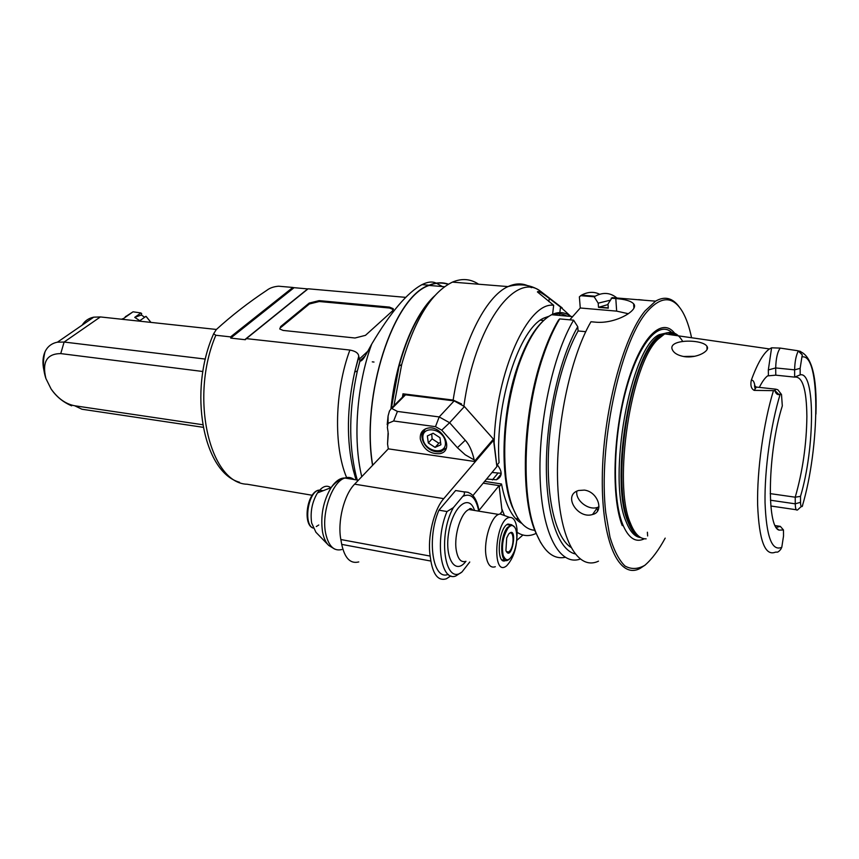 <?xml version="1.0" encoding="UTF-8"?>
<svg xmlns="http://www.w3.org/2000/svg" width="859" height="859" viewBox="0 0 859 859"><rect width="100%" height="100%" fill="white"/><g stroke="black" fill="none" stroke-linecap="round" stroke-linejoin="round"><path stroke-width="1.29" d="M392.531 310.872L365.472 335.343L355.003 338.006L283.105 330.425L279.755 328.986L280.689 326.538L309.208 303.087L319.097 300.629L389.438 307.103L393.218 308.671L392.531 310.872M389.438 307.103L389.567 308.016L319.247 301.52L319.097 300.629M309.208 303.087L309.369 303.979L319.247 301.52M309.369 303.979L280.861 327.44M389.567 308.016L393.368 309.605M279.755 328.986L280.689 326.538M361.757 476.681C352.695 439.454 356.678 384.821 371.722 344.072L365.73 354.992C363.336 359.277 361.424 361.306 359.975 361.091L358.74 356.217C358.439 353.135 355.486 351.084 349.892 350.053L246.372 338.629L308.134 288.796L405.727 297.364M294.025 287.733L292.855 287.454L230.577 336.889L215.834 335.257C189.27 397.287 209.714 483.499 247.199 484.24L312.204 495.267M230.577 336.889L230.749 338.102L245.298 339.713L246.372 338.629M231.103 337.748L294.089 287.679L307.962 288.935M239.511 482.253C202.874 472.085 188.078 390.856 213.655 333.743L216.285 329.577C231.619 315.597 248.509 302.475 266.956 290.224C269.898 287.937 273.774 286.605 278.595 286.208L292.855 287.454M213.655 333.743L215.834 335.257M202.692 424.722L74.69 405.759L81.938 409.228L203.153 427.31M82.196 325.121C84.826 320.847 88.681 318.195 93.738 317.164L100.374 316.939L216.414 329.459M205.355 359.083L64.124 342.043L57.424 342.183C51.68 343.321 47.546 346.499 45.044 351.739C42.703 356.968 42.327 363.174 43.927 370.336M125.919 316.434L133.048 311.806L140.908 312.966L134.734 317.368L139.802 320.729L145.955 316.316L150.905 322.393M125.328 316.692L129 314.652M140.908 312.966L141.703 313.685L141.327 315.006L144.677 317.229M146.255 316.584L150.959 322.404M122.279 318.85L123.202 318.764M134.734 317.368L141.327 315.006M74.69 405.759C65.681 404.041 57.8 398.436 51.068 388.923L45.914 378.529C41.93 362.026 46.869 353.715 60.742 353.597L202.885 371.507M245.244 339.305L307.747 288.882M371.722 344.072C390.598 312.279 407.37 292.468 422.037 284.619C427.728 281.773 432.431 281.28 436.157 283.137M436.544 283.33L442.396 286.541M448.43 284.179C442.288 282.063 435.846 282.407 429.092 285.199C393.261 296.666 360.812 395.569 372.548 465.363M372.677 465.234C360.973 395.569 393.358 296.892 429.103 285.446C435.749 282.697 442.095 282.332 448.14 284.34M434.751 295.743C414.092 314.437 395.795 360.243 390.985 408.401M355.733 476.702L355.358 477.668M403.333 396.278L402.978 393.809L453.144 400.069L461.584 403.966M521.885 523.453C512.447 518.514 505.661 505.36 501.506 483.982L499.24 486.785L501.785 508.753L504.48 515.54M552.595 314.276L553.679 305.289C528.21 301.369 495.879 371.775 494.118 442.696L496.76 465.395L499.058 462.614C494.805 403.601 519.394 327.687 544.219 317.948L548.976 316.262M483.424 427.9L465.052 407.263M393.927 405.77L401.658 364.646C414.51 319.849 431.443 292.339 452.435 282.117C461.884 278.133 470.603 278.831 478.603 284.222M402.978 393.809L402.452 397.169M391.35 408.283L399.081 365.988C407.66 334.849 419.117 311.935 433.441 297.235M516.785 519.781L518.417 518.943M484.648 481.384L501.506 483.982M517.236 532.397C523.228 536.284 529.563 536.607 536.22 533.342M553.679 305.289L537.423 291.942C537.863 290.6 541.814 292.769 549.255 298.427L560.519 307.007L559.843 312.569M570.87 316.456L560.519 307.007M559.692 313.814L559.499 315.436M430.166 556.074C427.191 537.605 433.849 509.688 443.749 498.649L475.338 461.627L474.222 459.952C472.16 450.996 469.164 444.425 465.245 440.248L457.418 447.722L441.741 430.155L435.481 426.665L393.647 420.985L388.021 423.358L387.366 427.342L388.118 432.238L387.549 444.028L388.3 448.849L354.627 484.165C344.083 494.677 337.329 521.563 340.851 539.538L430.166 556.074L430.896 561.067C433.441 575.283 438.605 581.199 446.369 578.794L450.835 575.895M474.222 459.952L465.202 454.776L457.418 447.722M441.741 430.155L449.611 422.714L465.245 440.248M403.451 396.16L405.512 394.818L454.143 400.895L464.418 406.543L449.611 422.714L439.196 416.937L435.481 426.665M393.647 420.985L397.427 411.429L439.196 416.937L454.143 400.895M397.427 411.429L391.425 408.293L389.428 411.085L388.085 415.971L387.184 424.69M464.418 406.543L493.41 439.121L496.889 466.587L472.922 495.557M483.188 483.155L499.1 485.614L502.086 511.363L500.432 513.897M358.772 561.926C350.397 564.073 344.706 558.221 341.721 544.381L340.851 539.538M388.289 433.451L387.549 444.028M499.1 485.614L478.968 510.471M448.452 574.564L447.947 574.467C432.796 580.695 426.483 538.829 438.949 510.182L455.635 490.521L460.896 491.348M493.807 439.948L475.338 461.584L388.3 448.849M420.33 439.174C419.804 433.408 422.145 429.768 427.353 428.254C442.17 424.26 455.141 450.782 439.883 453.659C429.962 454.207 423.444 449.375 420.33 439.174M428.33 442.976L435.083 447.389L440.903 444.769L439.948 437.682L433.14 433.258L427.342 435.921L428.33 442.976L432.12 438.852L438.852 443.244L440.57 442.321M435.083 447.389L438.852 443.244M432.12 438.852L431.712 433.902M455.635 490.521L463.935 491.874C464.891 493.27 464.494 494.784 462.733 496.427L453.359 507.637L447.013 511.534L438.949 510.182M469.766 562.001L461.992 571.965L455.839 575.97C440.807 582.252 434.611 540.29 447.013 511.534M495.332 566.725C490.521 568.368 487.386 564.503 485.926 555.118C483.767 540.225 490.94 517.268 498.51 514.412L500.056 513.94L504.05 515.389M517 528.972C517.655 545.358 514.208 557.641 506.638 565.813C491.359 578.429 494.945 518.793 509.645 517.419C513.521 517.204 515.969 521.059 517 528.972M505.865 560.401L505.683 560.487C495.729 565.995 498.037 527.78 507.937 524.033L511.814 524.795M328.063 544.756L315.929 532.269L311.645 523.002C310.11 512.082 312.053 502.043 317.486 492.894C322.114 486.398 326.592 484.669 330.919 487.708M514.777 527.233L511.62 524.785L507.379 527.533C499.466 536.918 500.013 564.739 507.927 560.154L509.451 559.102M507.991 528.135C503.052 536.403 501.441 545.486 503.17 555.386C506.295 562.42 510.042 560.981 514.401 551.081C517.075 542.813 517.537 535.554 515.776 529.305C513.886 524.666 511.298 524.28 507.991 528.135M508.668 534.073C518.385 523.85 511.781 563.483 505.919 550.576L506.692 537.992L508.668 534.073M509.258 533.396L509.677 533.149C513.983 530.69 514.273 545.583 510.042 550.737L508.496 552.122L506.241 551.392M628.359 313.728L616.655 311.13L580.265 307.994L579.374 296.849L581.543 295.131C588.007 291.727 594.052 291.448 599.668 294.272M580.566 295.679L594.17 296.784L595.137 296.237C603.05 292.039 610.244 292.575 616.719 297.837L616.805 297.998M638.656 299.619L643.917 300.199M594.17 296.784L598.197 303.173L598.508 307.329L608.29 308.166L608 304L612.123 297.611L655.567 301.155L645.023 310.958C622.711 337.845 602.782 413.662 602.288 478.098C601.601 542.716 619.393 579.578 640.009 568.465L645.152 565.072M611.178 298.17L615.806 298.556L616.655 311.13M598.487 561.152C578.365 570.806 560.154 540.998 557.738 485.045C555.193 429.285 570 357.645 590.96 321.749L595.684 322.179C616.064 324.133 639.611 309.712 633.631 303.828C631.064 301.026 625.127 299.265 615.806 298.556M679.319 307.05C672.64 297.826 664.716 295.861 655.567 301.155M584.41 490.102C598.218 491.788 604.435 512.028 592.581 514.487C577.828 519.523 562.301 495.224 578.515 490.5L584.41 490.102M580.265 307.994L569.796 319.827M559.703 318.914L558.5 320.096C552.477 330.221 547.011 342.569 542.115 357.14L543.049 356.539C548.021 341.71 553.572 329.169 559.703 318.914L573.597 320.171C552.702 355.186 537.938 424.464 540.161 479.547C542.276 534.803 560.004 566.102 580.104 559.112M585.752 331.681L578.096 330.962L577.753 326.721L573.597 320.171M691.57 337.748C689.38 327.258 686.448 318.753 682.776 312.204C673.08 295.571 660.979 295.625 646.473 312.375C619.522 344.191 598.111 447.195 605.756 512.716L609.997 537.197C614.035 550.565 619.028 560.154 624.955 565.984C631.247 569.528 637.883 569.292 644.862 565.276C651.852 559.263 658.628 550.211 665.188 538.131M622.249 525.601C611.232 498.113 612.907 434.429 626.619 386.174C640.213 337.694 661.731 316.38 674.637 333.249M646.151 538.851C639.826 539.065 634.533 533.74 630.302 522.884C612.8 483.488 630.85 364.141 657.897 339.337L664.716 333.883C671.738 330.49 677.708 332.959 682.626 341.302M798.279 350.955L798.258 350.998C796.025 355.54 794.811 361.822 794.618 369.842L794.65 377.112L800.169 374.857C815.492 371.024 814.966 448.205 800.502 496.362L800.524 502.3C800.599 505.865 801.168 507.239 802.231 506.413C819.916 447.668 820.839 352.748 801.909 356.957L802.317 354.95L799.063 351.159L797.227 350.655L780.273 348.099L771.597 347.809L769.471 348.947C763.426 353.092 757.359 363.54 751.281 380.301C750.251 385.466 751.238 388.826 754.245 390.394L773.465 390.641C763.49 422.929 756.929 470.27 757.627 504.845C759.098 540.644 765.047 556.417 775.484 552.144L776.74 552.101C777.62 552.423 778.941 551.532 780.691 549.416L781.787 547.301L783.526 536.037L783.472 529.982L780.316 526.374L775.215 525.59M684.269 356.625C678.181 355.519 674.283 353.35 672.576 350.128C666.348 339.015 702.329 338.8 706.925 346.252C710.618 350.869 696.789 358.579 684.269 356.625M759.345 387.398C762.148 381.761 764.897 377.917 767.581 375.888L775.774 375.168L775.688 367.942C775.988 358.246 777.513 351.632 780.273 348.099M802.231 506.413L802.617 505.564M775.774 375.168L794.65 377.112C802.499 376.156 806.569 389.288 806.88 416.497C806.537 444.532 802.65 471.43 795.23 497.2L795.262 503.825C795.359 508.689 796.121 510.718 797.549 509.935L801.286 506.488M781.121 393.98L777.846 389.782L775.881 389.181L774.797 390.555L773.465 390.641M783.472 529.982L778.995 530.11C766.303 526.674 767.817 451.372 782.313 405.888L781.497 394.464L780.251 393.991L779.07 394.635C777.191 394.807 775.763 393.454 774.797 390.555M770.212 493.624L795.23 497.2L800.502 496.362M780.316 526.374L776.257 527.426M800.169 374.857L800.148 368.339L801.909 356.957M694.77 356.281L683.496 356.496M598.379 509.43L597.434 509.28L597.563 510.987M540.783 542.834L534.867 530.669C519.878 494.011 522.798 413.125 542.115 357.14M565.115 557.33C553.26 559.724 543.446 551.274 535.694 532C520.565 494.988 523.528 413.147 543.049 356.539M577.753 326.721C559.864 357.731 546.592 415.262 546.356 464.998C546.088 514.809 558.404 549.867 574.982 553.862M570.795 547.301C556.503 538.099 547.011 502.515 548.343 456.494C549.653 410.516 561.926 359.556 578.096 330.962M534.717 530.282C525.848 529.702 518.525 522.122 512.759 507.519C509.58 499.1 507.293 488.911 505.919 476.938C502.44 440.366 506.52 403.623 518.149 366.718C527.888 338.747 539.044 321.416 551.628 314.727C558.533 311.398 564.857 311.957 570.591 316.423M517.107 516.817L511.975 506.241C499.67 475.768 501.806 412.202 517.279 367.287C524.581 345.93 533.031 330.672 542.63 321.502M552.906 314.845C557.91 313.116 562.602 313.535 566.972 316.101M546.507 318.034L544.423 317.841M497.275 464.762C502.687 471.795 502.397 476.799 496.405 479.773L486.581 479.043M517.934 518.256L515.937 518.922M492.035 472.461L501.194 473.277M540.494 320.182L543.683 320.471M576.851 491.165C575.165 500.325 588.394 510.74 597.531 507.401L598.97 506.831M610.051 300.253L598.197 303.173M598.508 307.329L608.043 304.548M367.598 351.438L359.202 359.191M349.892 350.053C334.645 390.791 333.464 446.583 346.617 477.55M60.742 353.597L64.124 342.043L100.374 316.939M356.152 479.848L353.328 470.249C346.36 440.613 346.811 407.885 354.703 372.065L358.847 356.796M359.9 361.027L357.365 370.938C349.022 408.905 348.529 443.555 355.873 474.887L357.269 480.031L355.873 474.887L353.328 470.249L356.055 479.837M531.431 287.679C524.258 283.062 516.463 282.697 508.023 286.584C485.636 296.409 461.82 343.557 453.144 400.069M522.916 535.017L516.914 540.29M548.869 301.616L549.255 298.427M463.903 405.996C474.683 326.613 514.337 271.959 539.86 290.739L544.703 294.465M391.897 408.551L405.512 394.818M502.086 511.363L500.067 513.94L509.645 517.419M493.41 439.121L474.93 460.746M443.749 498.649L354.627 484.165M430.896 561.067L341.721 544.381M425.388 428.909L422.435 433.473M425.871 428.705C416.647 432.668 424.217 454.164 441.011 451.641L446.315 448.001M445.349 441.923C443.555 428.018 420.846 424.958 422.982 438.766C424.776 452.435 447.249 455.742 445.349 441.923M468.23 492.314L463.602 491.777M478.742 511.148C475.972 497.565 470.646 492.658 462.733 496.427M461.992 571.965C444.833 586.192 437.456 535.479 453.359 507.637M474.522 510.45C469.175 493.281 453.047 506.058 448.795 532.032C444.189 557.963 455.173 575.713 465.9 561.324M474.587 510.461L468.928 509.527C461.133 512.308 453.863 534.974 456.183 549.739C457.74 559.037 461.004 562.892 465.965 561.303M341.785 549.535C333.872 551.489 328.482 546.045 325.625 533.203C321.32 512.705 332.326 481.577 344.835 478.034C348.206 476.863 351.288 477.357 354.058 479.515M347.358 478.442C341.882 476.766 336.46 479.837 331.08 487.654C323.177 501.098 320.321 515.851 322.533 531.914C323.703 538.035 325.765 542.534 328.696 545.411L332.83 547.892M318.528 490.156C306.749 492.744 302.583 524.956 313.17 528.081C303.334 524.634 307.855 492.722 318.528 490.156L323.156 490.704M318.775 524.989L316.284 526.556M671.706 332.422C658.488 320.096 638.108 344.051 625.706 391.199C613.197 438.176 612.091 497.737 622.539 523.99C628.326 538.131 635.606 543.06 644.4 538.776M640.814 537.594C634.984 537.1 630.098 531.807 626.136 521.724C606.722 478.742 630.56 346.66 659.325 334.623L667.926 332.658M668.034 332.68L673.102 335.096M668.141 332.616L659.325 334.623L661.247 334.806C632.546 346.853 608.72 479.032 628.058 522.036C631.515 530.948 635.746 536.123 640.739 537.562M640.685 537.53C635.982 535.812 631.999 530.712 628.724 522.218C611.254 482.994 629.207 364.302 656.19 339.616C663.524 332.014 670.127 330.651 675.99 335.504M800.567 351.417L797.227 350.655M751.281 380.301C752.999 379.764 754.213 381.654 754.911 385.959M771.597 347.809L768.333 369.939L768.408 375.319M768.333 369.939L775.688 367.942L794.618 369.842L800.148 368.339M800.524 502.3L795.262 503.825L770.437 500.217M780.251 393.991C770.791 424.507 764.467 469.626 765.036 502.579C766.346 536.746 771.93 551.65 781.787 547.301M754.245 390.394L756.328 387.076L758.089 387.269M774.829 390.501L779.07 394.635M802.317 354.95L798.258 350.998M647.632 535.962L647.396 532.226M497.823 473.33L492.4 479.934M365.215 355.927L359.814 360.93M93.738 317.164L57.424 342.183M122.407 319.323L133.048 311.806M51.068 388.923C56.254 396.568 63.115 402.195 71.651 405.835M45.044 351.739C42.671 360.812 42.971 369.746 45.914 378.529M358.74 356.217L354.703 372.065L357.365 370.938L359.975 361.091M422.037 284.619L429.092 285.199M429.103 285.446L444.565 286.723M355.035 476.584L356.378 476.799M373.998 362.047L372.28 361.854M393.218 308.671L393.358 309.584M562.173 307.898L539.86 290.739C530.69 284.705 520.071 283.33 508.023 286.584L452.435 282.117M399.081 365.988L401.658 364.646M388.021 423.358L388.085 415.971M391.425 408.293L404.761 394.839M479.086 511.202C476.97 498.145 471.924 491.702 463.935 491.874M472.879 510.182C471.269 508.195 469.948 507.98 468.928 509.527L498.51 514.412M501.967 559.81L505.683 560.487M358.396 480.213L344.835 478.034C339.67 479.193 335.085 482.404 331.08 487.654L317.486 492.894M334.613 549.051L328.696 545.411M506.993 524.613L510.096 525.139M506.563 551.779L508.496 552.122M633.641 303.839L633.899 308.07M668.366 332.68L672.275 334.978M661.247 334.806L656.19 339.616L657.897 339.337M769.471 348.947L664.716 333.883M799.063 351.159C811.54 355.025 817.177 376.017 815.943 414.113M770.856 506.005L796.282 509.752M775.881 389.181L756.328 387.076L755.093 386.142C754.352 384.596 754.352 385.433 755.072 388.655M706.925 346.263L707.043 349.463M777.32 528.79L778.995 530.11M534.867 530.669L535.694 532M572.652 316.606L551.628 314.727M511.975 506.241L512.759 507.519M517.279 367.287L518.149 366.718M501.173 473.943L496.405 479.773M597.531 507.401L592.581 514.487M595.137 296.237L581.543 295.131M598.927 307.092L608.279 307.898"/></g></svg>
